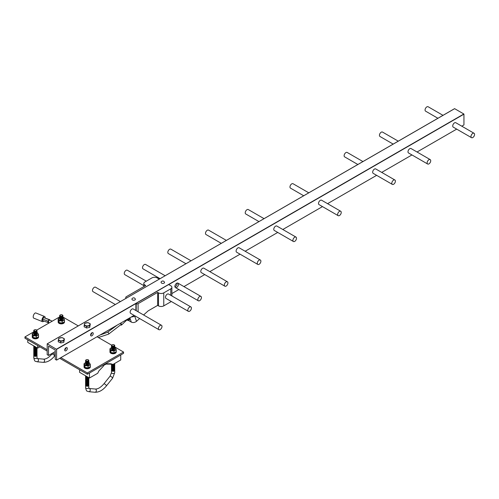 <?xml version="1.0" encoding="UTF-8"?>
<svg xmlns="http://www.w3.org/2000/svg" width="499" height="499" viewBox="0 0 499 499"><rect width="100%" height="100%" fill="white"/><g stroke="black" fill="none" stroke-linecap="round" stroke-linejoin="round"><path stroke-width="0.75" d="M165.15 275.754L145.577 264.451A2.545 1.466 120 0 0 144.305 264.576A2.545 1.466 120 0 0 142.639 266.815A2.545 1.466 120 0 0 143.032 268.855L160.06 278.692M199.637 296.525A2.545 1.466 120 0 0 197.972 298.764A2.545 1.466 120 0 0 198.365 300.803A2.545 1.466 120 0 0 200.91 299.331A2.545 1.466 120 0 0 200.91 296.394A2.545 1.466 120 0 0 199.637 296.525M38.56 334.754L38.56 336.638L36.57 338.004L33.096 337.555L32.242 335.758L32.242 333.868L33.159 335.671L36.315 336.108L38.56 334.754L37.643 332.952L37.007 332.646M64.458 319.797L64.458 321.687L62.475 323.053L59.001 322.597L58.14 320.801L58.14 318.917L59.057 320.714L62.219 321.156L64.458 319.797L63.541 317.994L62.911 317.695M116.261 349.705L116.261 351.589L114.277 352.961L110.803 352.506L109.942 350.71L109.942 348.82L110.859 350.622L114.022 351.065L116.261 349.705L115.344 347.903L114.714 347.603M90.363 364.657L90.363 366.547L88.373 367.913L84.899 367.457L84.044 365.661L84.044 363.777L84.961 365.574L88.117 366.017L90.363 364.657L89.446 362.86L88.81 362.555M111.994 364.463L112.475 364.744L112.475 364.189L111.339 364.301L111.339 363.759L110.472 364.251L110.472 363.709L109.63 364.195L109.63 363.652L108.67 364.208L108.67 363.665L107.728 364.208L107.728 363.665L106.786 364.208L106.786 363.665L103.412 365.611L103.412 366.154L98.858 370.963L97.723 373.258L89.464 378.024L79.578 372.316L79.578 369.765M120.727 354.976L120.727 359.979L112.475 364.744M111.52 346.93A1.616 0.936 180 0 0 113.105 348.053A1.616 0.936 180 0 0 114.689 346.93L123.552 352.045L123.552 353.348L87.35 374.25L59.73 358.301M55.233 355.712L51.665 353.648M47.174 351.053L24.95 338.222L24.95 336.919L33.782 331.823M132.509 299.968A1.69 0.979 0 0 0 134.381 300.173A1.69 0.979 0 0 0 135.397 299.244C134.25 296.35 131.324 298.745 132.017 299.244A1.69 0.979 0 0 0 132.509 299.968M56.499 349.188L463.852 113.997L454.626 108.67L47.199 343.848L47.174 354.677L48.528 355.463L48.528 346.15L55.233 350.024L55.233 359.33L56.593 360.116L56.593 349.35L47.268 343.855M161.651 283.145A1.69 0.979 0 0 0 163.522 283.351A1.69 0.979 0 0 0 164.539 282.422C163.385 279.527 160.466 281.923 161.152 282.422A1.69 0.979 0 0 0 161.651 283.145M90.313 323.888L89.72 327.363L86.614 328.005L84.094 326.77L84.668 323.308L88.042 322.653L90.313 323.888L89.72 325.766L86.614 326.408L84.094 325.173M64.408 338.846L63.822 342.314L60.71 342.956L58.19 341.728L58.763 338.26L62.144 337.605L64.408 338.846L63.822 340.723L60.71 341.366L58.19 340.131M55.233 354.402L52.794 352.999L48.528 355.463M134.106 315.362L56.593 360.116M474.05 133.264L455.799 122.729A2.545 1.466 120 0 0 454.527 122.854A2.545 1.466 120 0 0 452.867 125.093A2.545 1.466 120 0 0 453.254 127.133L471.505 137.668A2.545 1.466 120 0 0 474.05 136.202A2.545 1.466 120 0 0 474.05 133.264A2.545 1.466 120 0 0 472.778 133.389A2.545 1.466 120 0 0 471.118 135.628A2.545 1.466 120 0 0 471.505 137.668M430.194 159.599L411.064 148.559A2.545 1.466 120 0 0 409.791 148.683A2.545 1.466 120 0 0 408.126 150.923A2.545 1.466 120 0 0 408.519 152.962L427.649 164.009A2.545 1.466 120 0 0 430.194 162.537A2.545 1.466 120 0 0 430.194 159.599A2.545 1.466 120 0 0 428.922 159.73A2.545 1.466 120 0 0 427.263 161.969A2.545 1.466 120 0 0 427.649 164.009M394.877 179.996L375.741 168.949A2.545 1.466 120 0 0 374.468 169.074A2.545 1.466 120 0 0 372.809 171.313A2.545 1.466 120 0 0 373.196 173.353L392.333 184.399A2.545 1.466 120 0 0 394.877 182.933A2.545 1.466 120 0 0 394.877 179.996A2.545 1.466 120 0 0 393.605 180.12A2.545 1.466 120 0 0 391.94 182.36A2.545 1.466 120 0 0 392.333 184.399M340.717 211.258L321.587 200.218A2.545 1.466 120 0 0 320.314 200.342A2.545 1.466 120 0 0 318.649 202.582A2.545 1.466 120 0 0 319.042 204.621L338.172 215.668A2.545 1.466 120 0 0 340.717 214.196A2.545 1.466 120 0 0 340.717 211.258A2.545 1.466 120 0 0 339.445 211.389A2.545 1.466 120 0 0 337.786 213.628A2.545 1.466 120 0 0 338.172 215.668M295.976 237.087L276.845 226.047A2.545 1.466 120 0 0 275.573 226.172A2.545 1.466 120 0 0 273.914 228.411A2.545 1.466 120 0 0 274.3 230.451L293.437 241.497A2.545 1.466 120 0 0 295.976 240.025A2.545 1.466 120 0 0 295.976 237.087A2.545 1.466 120 0 0 294.709 237.218A2.545 1.466 120 0 0 293.044 239.458A2.545 1.466 120 0 0 293.437 241.497M260.366 260.029L239.171 247.797A2.545 1.466 120 0 0 237.898 247.922A2.545 1.466 120 0 0 236.239 250.161A2.545 1.466 120 0 0 236.626 252.201L257.821 264.439A2.545 1.466 120 0 0 260.366 262.967A2.545 1.466 120 0 0 260.366 260.029A2.545 1.466 120 0 0 259.093 260.16A2.545 1.466 120 0 0 257.428 262.399A2.545 1.466 120 0 0 257.821 264.439M227.401 281.785L203.854 268.188A2.545 1.466 120 0 0 202.582 268.312A2.545 1.466 120 0 0 200.916 270.558A2.545 1.466 120 0 0 201.309 272.597L224.856 286.189A2.545 1.466 120 0 0 227.401 284.723A2.545 1.466 120 0 0 227.401 281.785A2.545 1.466 120 0 0 226.128 281.91A2.545 1.466 120 0 0 224.463 284.149A2.545 1.466 120 0 0 224.856 286.189M176.677 283.27A2.545 1.466 120 0 0 175.018 285.509A2.545 1.466 120 0 0 175.405 287.549A2.545 1.466 120 0 0 177.95 286.077A2.545 1.466 120 0 0 177.95 283.139A2.545 1.466 120 0 0 176.677 283.27M461.781 126.178L463.945 124.931L463.945 114.165L168.749 284.592M456.697 129.116L417.045 152.008M411.956 154.946L381.723 172.398M376.639 175.336L327.569 203.667M322.479 206.605L282.827 229.496M277.737 232.434L245.152 251.247M240.063 254.184L209.836 271.643M204.746 274.581L183.931 286.594M178.842 289.532L171.881 293.555M171.269 301.477A3.73 2.152 180 0 1 170.789 301.82L170.789 301.196M163.772 292.869L170.789 288.815A3.73 2.152 0 0 0 171.881 287.293A3.73 2.152 0 0 0 170.789 285.771L168.681 284.555L135.878 303.492L136.208 303.679A1.335 0.767 0 0 0 138.092 303.679L157.659 292.383L158.495 292.869A3.73 2.152 0 0 0 163.772 292.869L163.772 305.868L170.789 301.82M163.772 305.868A3.73 2.152 180 0 1 158.495 305.868L157.659 305.388L148.166 310.865L143.6 314.969M128.418 320.439L131.312 322.104L129.871 317.807M129.216 318.187A3.424 1.272 46.4 0 1 129.403 319.847L129.122 320.115A3.424 1.272 46.4 0 0 128.892 318.374M91.91 332.771A1.853 1.067 120 0 0 90.699 334.405A1.853 1.067 120 0 0 90.986 335.889A1.853 1.067 120 0 0 92.839 334.823A1.853 1.067 120 0 0 92.839 332.683A1.853 1.067 120 0 0 91.91 332.771M66.011 347.728A1.853 1.067 120 0 0 64.801 349.356A1.853 1.067 120 0 0 65.082 350.841A1.853 1.067 120 0 0 66.935 349.774A1.853 1.067 120 0 0 66.935 347.635A1.853 1.067 120 0 0 66.011 347.728M161.47 325.286L133.214 308.968A2.545 1.466 120 0 0 131.942 309.099A2.545 1.466 120 0 0 130.276 311.339A2.545 1.466 120 0 0 130.669 313.378L158.925 329.689A2.545 1.466 120 0 0 161.47 328.223A2.545 1.466 120 0 0 161.47 325.286A2.545 1.466 120 0 0 160.198 325.41A2.545 1.466 120 0 0 158.532 327.656A2.545 1.466 120 0 0 158.925 329.689M135.878 303.492L135.896 310.521M145.733 285.503L126.166 296.799A1.335 0.767 0 0 0 125.779 297.342A1.335 0.767 0 0 0 126.166 297.884L126.49 298.071L159.293 279.134L157.185 277.918A3.73 2.152 0 0 0 151.914 277.918L144.897 281.972A3.73 2.152 0 0 0 143.806 283.494A3.73 2.152 0 0 0 144.897 285.016L145.733 285.503M157.659 292.383L157.659 305.388M190.899 306.935L168.55 294.03A2.545 1.466 120 0 0 167.277 294.154A2.545 1.466 120 0 0 165.618 296.394A2.545 1.466 120 0 0 166.005 298.433L188.36 311.339A2.545 1.466 120 0 0 190.899 309.873A2.545 1.466 120 0 0 190.899 306.935A2.545 1.466 120 0 0 189.632 307.06A2.545 1.466 120 0 0 187.967 309.299A2.545 1.466 120 0 0 188.36 311.339M135.36 316.085L134.836 316.391L136.489 321.344L139.614 318.543M136.489 321.344C134.786 322.622 133.058 322.878 131.312 322.104M131.225 317.027L134.836 316.391M120.409 301.583L95.54 287.218A2.545 1.466 120 0 0 94.267 287.349A2.545 1.466 120 0 0 92.602 289.588A2.545 1.466 120 0 0 92.995 291.628L115.325 304.521M191.048 260.796L170.889 249.157A2.545 1.466 120 0 0 169.616 249.282A2.545 1.466 120 0 0 167.951 251.521A2.545 1.466 120 0 0 168.344 253.561L185.965 263.734M226.371 240.406L208.563 230.12A2.545 1.466 120 0 0 207.291 230.251A2.545 1.466 120 0 0 205.625 232.49A2.545 1.466 120 0 0 206.018 234.53L221.282 243.344M264.046 218.656L248.296 209.561A2.545 1.466 120 0 0 247.024 209.686A2.545 1.466 120 0 0 245.365 211.932A2.545 1.466 120 0 0 245.751 213.965L258.956 221.593M308.787 192.826L293.038 183.732A2.545 1.466 120 0 0 291.765 183.857A2.545 1.466 120 0 0 290.1 186.102A2.545 1.466 120 0 0 290.493 188.135L303.698 195.764M362.941 161.557L347.192 152.463A2.545 1.466 120 0 0 345.919 152.588A2.545 1.466 120 0 0 344.26 154.833A2.545 1.466 120 0 0 344.647 156.873L357.852 164.495M398.264 141.167L382.515 132.073A2.545 1.466 120 0 0 381.242 132.198A2.545 1.466 120 0 0 379.577 134.443A2.545 1.466 120 0 0 379.97 136.477L393.175 144.105M443 115.338L428.136 106.755A2.545 1.466 120 0 0 426.863 106.88A2.545 1.466 120 0 0 425.198 109.119A2.545 1.466 120 0 0 425.591 111.158L437.91 118.275M177.076 283.089A2.545 1.466 -60 0 1 175.324 286.638A2.545 1.466 -60 0 1 174.924 286.819M91.866 332.802A1.853 1.067 -60 0 1 90.6 334.985M65.962 347.759A1.853 1.067 -60 0 1 64.702 349.942M52.794 352.999L55.233 351.589M146.282 281.174L127.326 270.227A2.545 1.466 120 0 0 126.054 270.352A2.545 1.466 120 0 0 124.394 272.597A2.545 1.466 120 0 0 124.781 274.631L143.806 285.615M120.627 323.146A1.746 0.649 46.4 0 1 121.525 325.024A1.746 0.649 46.4 0 1 120.689 324.886M120.914 324.668A1.198 0.443 -133.6 0 0 121.151 324.624A1.198 0.443 -133.6 0 0 120.44 323.252M38.554 336.644L38.554 337.006A3.156 1.821 180 0 1 35.398 338.827A3.156 1.821 180 0 1 32.242 337.006L32.242 336.463A3.156 1.821 180 0 1 32.323 336.058M64.458 321.687L64.458 322.048A3.156 1.821 180 0 1 61.302 323.876A3.156 1.821 180 0 1 58.146 322.048L58.146 321.506A3.156 1.821 180 0 1 58.221 321.1M59.718 317.021A1.616 0.936 180 0 0 61.302 318.144A1.616 0.936 180 0 0 62.886 317.021L78.281 325.903M36.733 330.113L59.68 316.865M47.174 349.749L24.95 336.919M90.356 366.547L90.356 366.915A3.156 1.821 180 0 1 87.2 368.736A3.156 1.821 180 0 1 84.044 366.915L84.044 366.366A3.156 1.821 180 0 1 84.125 365.96M116.261 351.595L116.261 351.957A3.156 1.821 180 0 1 113.105 353.779A3.156 1.821 180 0 1 109.948 351.957L109.948 351.415A3.156 1.821 180 0 1 110.023 351.009M123.552 352.045L87.35 372.946L60.859 357.652M97.062 336.75L111.657 345.177M91.236 333.382L91.673 333.638M87.35 374.25L87.35 372.946M86.614 328.005L86.614 326.408M89.72 327.363L89.72 325.766M60.71 342.956L60.71 341.366M63.822 342.314L63.822 340.723M89.464 378.024L89.464 373.027M39.876 346.842L37.662 348.115L27.776 342.408L27.776 339.856M37.662 348.115L37.662 345.564M106.312 363.939L106.786 364.208M107.26 363.933L107.728 364.208M108.196 363.939L108.67 364.208M109.162 363.927L109.63 364.195M110.005 363.983L110.472 364.251M110.865 364.027L111.339 364.301M111.433 364.245L111.907 364.513M114.689 370.146A1.616 0.936 180 0 1 114.72 370.339A1.616 0.936 180 0 1 113.105 371.275A1.616 0.936 180 0 1 111.483 370.339A1.616 0.936 180 0 1 111.52 370.146M114.689 369.765A1.616 0.936 180 0 1 113.105 370.894A1.616 0.936 180 0 1 111.52 369.765M114.689 369.385A1.616 0.936 180 0 1 113.105 370.514A1.616 0.936 180 0 1 111.52 369.385M114.689 369.004A1.616 0.936 180 0 1 113.105 370.133A1.616 0.936 180 0 1 111.52 369.004M114.689 368.624A1.616 0.936 180 0 1 113.105 369.753A1.616 0.936 180 0 1 111.52 368.624M114.689 368.243A1.616 0.936 180 0 1 113.105 369.372A1.616 0.936 180 0 1 111.52 368.243M114.689 367.863A1.616 0.936 180 0 1 113.105 368.992A1.616 0.936 180 0 1 111.52 367.863M114.689 367.482A1.616 0.936 180 0 1 113.105 368.611A1.616 0.936 180 0 1 111.52 367.482M114.689 367.102A1.616 0.936 180 0 1 113.105 368.225A1.616 0.936 180 0 1 111.52 367.102M114.689 366.721A1.616 0.936 180 0 1 113.105 367.844A1.616 0.936 180 0 1 111.52 366.721M114.689 366.341A1.616 0.936 180 0 1 113.105 367.464A1.616 0.936 180 0 1 111.52 366.341M114.689 365.96A1.616 0.936 180 0 1 113.105 367.083A1.616 0.936 180 0 1 111.52 365.96M114.689 365.58A1.616 0.936 180 0 1 113.105 366.703A1.616 0.936 180 0 1 111.52 365.58M114.689 365.199A1.616 0.936 180 0 1 113.105 366.322A1.616 0.936 180 0 1 111.52 365.199M114.689 364.819A1.616 0.936 180 0 1 113.105 365.942A1.616 0.936 180 0 1 111.52 364.819M114.689 364.438A1.616 0.936 180 0 1 113.105 365.561A1.616 0.936 180 0 1 111.52 364.438M114.689 364.058A1.616 0.936 180 0 1 113.285 365.174A1.616 0.936 180 0 1 111.483 364.27M114.689 363.677A1.616 0.936 180 0 1 114.14 364.588A1.616 0.936 180 0 1 112.493 364.732M112.425 364.713A1.616 0.936 180 0 1 111.919 364.507M114.72 363.447A1.616 0.936 180 0 1 113.03 364.42M114.514 363.565A1.616 0.936 180 0 1 113.897 363.921M116.236 351.633A3.156 1.821 180 0 1 112.911 353.236A3.156 1.821 180 0 1 109.948 351.415M88.785 385.103A1.616 0.936 180 0 1 88.822 385.29A1.616 0.936 180 0 1 87.2 386.226A1.616 0.936 180 0 1 85.585 385.29A1.616 0.936 180 0 1 85.616 385.103M88.785 384.723A1.616 0.936 180 0 1 87.2 385.846A1.616 0.936 180 0 1 85.616 384.723M88.785 384.342A1.616 0.936 180 0 1 87.2 385.465A1.616 0.936 180 0 1 85.616 384.342M88.785 383.962A1.616 0.936 180 0 1 87.2 385.085A1.616 0.936 180 0 1 85.616 383.962M88.785 383.581A1.616 0.936 180 0 1 87.2 384.704A1.616 0.936 180 0 1 85.616 383.581M88.785 383.201A1.616 0.936 180 0 1 87.2 384.324A1.616 0.936 180 0 1 85.616 383.201M88.785 382.82A1.616 0.936 180 0 1 87.2 383.943A1.616 0.936 180 0 1 85.616 382.82M88.785 382.44A1.616 0.936 180 0 1 87.2 383.563A1.616 0.936 180 0 1 85.616 382.44M88.785 382.059A1.616 0.936 180 0 1 87.2 383.182A1.616 0.936 180 0 1 85.616 382.059M88.785 381.679A1.616 0.936 180 0 1 87.2 382.802A1.616 0.936 180 0 1 85.616 381.679M88.785 381.298A1.616 0.936 180 0 1 87.2 382.421A1.616 0.936 180 0 1 85.616 381.298M88.785 380.918A1.616 0.936 180 0 1 87.2 382.041A1.616 0.936 180 0 1 85.616 380.918M88.785 380.537A1.616 0.936 180 0 1 87.2 381.66A1.616 0.936 180 0 1 85.616 380.537M88.785 380.151A1.616 0.936 180 0 1 87.2 381.28A1.616 0.936 180 0 1 85.616 380.151M88.785 379.77A1.616 0.936 180 0 1 87.2 380.899A1.616 0.936 180 0 1 85.616 379.77M88.785 379.39A1.616 0.936 180 0 1 87.2 380.519A1.616 0.936 180 0 1 85.616 379.39M88.785 379.009A1.616 0.936 180 0 1 87.2 380.138A1.616 0.936 180 0 1 85.616 379.009M88.785 378.629A1.616 0.936 180 0 1 87.2 379.758A1.616 0.936 180 0 1 85.616 378.629M88.785 378.248A1.616 0.936 180 0 1 87.2 379.377A1.616 0.936 180 0 1 85.616 378.248M88.785 377.868A1.616 0.936 180 0 1 87.2 378.997A1.616 0.936 180 0 1 85.616 377.868M88.822 377.649A1.616 0.936 180 0 1 87.063 378.61A1.616 0.936 180 0 1 85.616 377.487M88.735 377.6A1.616 0.936 180 0 1 86.776 378.198A1.616 0.936 180 0 1 85.616 377.107M88.504 377.469A1.616 0.936 180 0 1 86.545 377.774A1.616 0.936 180 0 1 85.616 376.726M88.18 377.281A1.616 0.936 180 0 1 86.339 377.325A1.616 0.936 180 0 1 85.616 376.346M87.755 377.038A1.616 0.936 180 0 1 86.14 376.864A1.616 0.936 180 0 1 85.616 375.965M87.188 376.708A1.616 0.936 180 0 1 85.585 375.784M90.338 366.59A3.156 1.821 180 0 1 87.013 368.187A3.156 1.821 180 0 1 84.044 366.366M64.433 321.724A3.156 1.821 180 0 1 61.109 323.327A3.156 1.821 180 0 1 58.146 321.506M36.982 355.194A1.616 0.936 180 0 1 37.02 355.382A1.616 0.936 180 0 1 35.398 356.317A1.616 0.936 180 0 1 33.782 355.382A1.616 0.936 180 0 1 33.813 355.194M36.982 354.814A1.616 0.936 180 0 1 35.398 355.937A1.616 0.936 180 0 1 33.813 354.814M36.982 354.433A1.616 0.936 180 0 1 35.398 355.556A1.616 0.936 180 0 1 33.813 354.433M36.982 354.053A1.616 0.936 180 0 1 35.398 355.176A1.616 0.936 180 0 1 33.813 354.053M36.982 353.672A1.616 0.936 180 0 1 35.398 354.795A1.616 0.936 180 0 1 33.813 353.672M36.982 353.292A1.616 0.936 180 0 1 35.398 354.415A1.616 0.936 180 0 1 33.813 353.292M36.982 352.912A1.616 0.936 180 0 1 35.398 354.034A1.616 0.936 180 0 1 33.813 352.912M36.982 352.531A1.616 0.936 180 0 1 35.398 353.654A1.616 0.936 180 0 1 33.813 352.531M36.982 352.151A1.616 0.936 180 0 1 35.398 353.273A1.616 0.936 180 0 1 33.813 352.151M36.982 351.77A1.616 0.936 180 0 1 35.398 352.893A1.616 0.936 180 0 1 33.813 351.77M36.982 351.39A1.616 0.936 180 0 1 35.398 352.512A1.616 0.936 180 0 1 33.813 351.39M36.982 351.009A1.616 0.936 180 0 1 35.398 352.132A1.616 0.936 180 0 1 33.813 351.009M36.982 350.629A1.616 0.936 180 0 1 35.398 351.751A1.616 0.936 180 0 1 33.813 350.629M36.982 350.248A1.616 0.936 180 0 1 35.398 351.371A1.616 0.936 180 0 1 33.813 350.248M36.982 349.868A1.616 0.936 180 0 1 35.398 350.99A1.616 0.936 180 0 1 33.813 349.868M36.982 349.487A1.616 0.936 180 0 1 35.398 350.61A1.616 0.936 180 0 1 33.813 349.487M36.982 349.107A1.616 0.936 180 0 1 35.398 350.229A1.616 0.936 180 0 1 33.813 349.107M36.982 348.726A1.616 0.936 180 0 1 35.398 349.849A1.616 0.936 180 0 1 33.813 348.726M36.982 348.339A1.616 0.936 180 0 1 35.398 349.468A1.616 0.936 180 0 1 33.813 348.339M36.982 347.959A1.616 0.936 180 0 1 35.398 349.088A1.616 0.936 180 0 1 33.813 347.959M37.02 347.741A1.616 0.936 180 0 1 35.261 348.701A1.616 0.936 180 0 1 33.813 347.578M36.932 347.691A1.616 0.936 180 0 1 34.974 348.29A1.616 0.936 180 0 1 33.813 347.198M36.701 347.56A1.616 0.936 180 0 1 34.743 347.865A1.616 0.936 180 0 1 33.813 346.817M36.377 347.373A1.616 0.936 180 0 1 34.537 347.423A1.616 0.936 180 0 1 33.813 346.437M35.953 347.129A1.616 0.936 180 0 1 34.337 346.955A1.616 0.936 180 0 1 33.813 346.056M35.385 346.805A1.616 0.936 180 0 1 33.782 345.876M38.535 336.682A3.156 1.821 180 0 1 35.211 338.278A3.156 1.821 180 0 1 32.242 336.463M88.117 367.906L88.117 366.017M85.597 362.586L84.044 363.777M84.961 367.464L84.961 365.574M88.105 359.866A1.279 0.736 180 0 1 87.531 361.101A1.279 0.736 180 0 1 85.971 360.197A1.279 0.736 180 0 1 88.105 359.866M88.348 359.891A1.616 0.936 180 0 1 87.618 361.451A1.616 0.936 180 0 1 85.641 360.309A1.616 0.936 180 0 1 88.348 359.891M88.785 360.74A1.616 0.936 180 0 1 87.2 361.862A1.616 0.936 180 0 1 85.616 360.74M88.785 361.12A1.616 0.936 180 0 1 87.2 362.243A1.616 0.936 180 0 1 85.616 361.12M88.785 361.501A1.616 0.936 180 0 1 87.2 362.623A1.616 0.936 180 0 1 85.616 361.501M88.785 361.881A1.616 0.936 180 0 1 87.2 363.01A1.616 0.936 180 0 1 85.616 361.881M88.785 362.262A1.616 0.936 180 0 1 87.2 363.391A1.616 0.936 180 0 1 85.616 362.262M88.785 362.642A1.616 0.936 180 0 1 87.2 363.771A1.616 0.936 180 0 1 85.616 362.642A2.763 1.597 180 0 0 85.036 364.944A2.763 1.597 180 0 0 89.04 365.143A2.763 1.597 180 0 0 89.153 362.829A2.763 1.597 180 0 0 88.791 362.648M88.785 363.023A1.616 0.936 180 0 1 87.2 364.151A1.616 0.936 180 0 1 85.616 363.023M88.785 363.403A1.616 0.936 180 0 1 87.2 364.532A1.616 0.936 180 0 1 85.616 363.403M88.76 363.84A1.572 0.911 180 0 1 87.2 364.863A1.572 0.911 180 0 1 85.641 363.84M111.502 347.635L109.942 348.82M110.859 352.512L110.859 350.622M114.022 352.949L114.022 351.065M114.003 344.915A1.279 0.736 180 0 1 113.435 346.144A1.279 0.736 180 0 1 111.87 345.239A1.279 0.736 180 0 1 114.003 344.915M114.246 344.934A1.616 0.936 180 0 1 113.523 346.499A1.616 0.936 180 0 1 111.539 345.352A1.616 0.936 180 0 1 114.246 344.934M114.689 345.788A1.616 0.936 180 0 1 113.105 346.911A1.616 0.936 180 0 1 111.52 345.788M114.689 346.169A1.616 0.936 180 0 1 113.105 347.292A1.616 0.936 180 0 1 111.52 346.169M114.689 346.549A1.616 0.936 180 0 1 113.105 347.672A1.616 0.936 180 0 1 111.52 346.549M114.689 347.31A1.616 0.936 180 0 1 113.105 348.433A1.616 0.936 180 0 1 111.52 347.31M114.689 347.691A1.616 0.936 180 0 1 113.105 348.813A1.616 0.936 180 0 1 111.52 347.691M114.689 348.071A1.616 0.936 180 0 1 113.105 349.194A1.616 0.936 180 0 1 111.52 348.071M114.689 348.452A1.616 0.936 180 0 1 113.105 349.574A1.616 0.936 180 0 1 111.52 348.452M114.664 348.888A1.572 0.911 180 0 1 113.105 349.911A1.572 0.911 180 0 1 111.545 348.888M114.689 347.697A2.763 1.597 180 0 1 115.057 347.872A2.763 1.597 180 0 1 114.938 350.192A2.763 1.597 180 0 1 110.94 349.992A2.763 1.597 180 0 1 111.514 347.697M59.699 317.726L58.14 318.917M59.057 322.604L59.057 320.714M62.219 323.04L62.219 321.156M62.2 315.006A1.279 0.736 180 0 1 61.633 316.235A1.279 0.736 180 0 1 60.067 315.337A1.279 0.736 180 0 1 62.2 315.006M62.444 315.025A1.616 0.936 180 0 1 61.72 316.591A1.616 0.936 180 0 1 59.737 315.449A1.616 0.936 180 0 1 62.444 315.025M62.886 315.879A1.616 0.936 180 0 1 61.302 317.002A1.616 0.936 180 0 1 59.718 315.879M62.886 316.26A1.616 0.936 180 0 1 61.302 317.383A1.616 0.936 180 0 1 59.718 316.26M62.886 316.64A1.616 0.936 180 0 1 61.302 317.763A1.616 0.936 180 0 1 59.718 316.64M62.886 317.401A1.616 0.936 180 0 1 61.302 318.524A1.616 0.936 180 0 1 59.718 317.401M62.886 317.782A1.616 0.936 180 0 1 61.302 318.905A1.616 0.936 180 0 1 59.718 317.782M62.886 318.162A1.616 0.936 180 0 1 61.302 319.285A1.616 0.936 180 0 1 59.718 318.162M62.886 318.543A1.616 0.936 180 0 1 61.302 319.666A1.616 0.936 180 0 1 59.718 318.543M62.862 318.98A1.572 0.911 180 0 1 61.302 320.002A1.572 0.911 180 0 1 59.737 318.98M62.886 317.788A2.763 1.597 180 0 1 63.254 317.963A2.763 1.597 180 0 1 63.136 320.283A2.763 1.597 180 0 1 59.138 320.084A2.763 1.597 180 0 1 59.712 317.788M33.795 332.677L32.242 333.868M33.159 337.555L33.159 335.671M36.315 337.998L36.315 336.108M36.302 329.958A1.279 0.736 180 0 1 35.728 331.193A1.279 0.736 180 0 1 34.169 330.288A1.279 0.736 180 0 1 36.302 329.958M36.546 329.982A1.616 0.936 180 0 1 35.816 331.542A1.616 0.936 180 0 1 33.838 330.4A1.616 0.936 180 0 1 36.546 329.982M36.982 330.831A1.616 0.936 180 0 1 35.398 331.96A1.616 0.936 180 0 1 33.813 330.831M36.982 331.211A1.616 0.936 180 0 1 35.398 332.34A1.616 0.936 180 0 1 33.813 331.211M36.982 331.592A1.616 0.936 180 0 1 35.398 332.721A1.616 0.936 180 0 1 33.813 331.592M36.982 331.972A1.616 0.936 180 0 1 35.398 333.101A1.616 0.936 180 0 1 33.813 331.972M36.982 332.353A1.616 0.936 180 0 1 35.398 333.482A1.616 0.936 180 0 1 33.813 332.353M36.982 332.733A1.616 0.936 180 0 1 35.398 333.862A1.616 0.936 180 0 1 33.813 332.733A2.763 1.597 180 0 0 33.233 335.035A2.763 1.597 180 0 0 37.238 335.234A2.763 1.597 180 0 0 37.35 332.92A2.763 1.597 180 0 0 36.988 332.739M36.982 333.114A1.616 0.936 180 0 1 35.398 334.243A1.616 0.936 180 0 1 33.813 333.114M36.982 333.494A1.616 0.936 180 0 1 35.398 334.623A1.616 0.936 180 0 1 33.813 333.494M36.957 333.937A1.572 0.911 180 0 1 35.398 334.954A1.572 0.911 180 0 1 33.838 333.937M120.396 323.277A1.073 0.399 46.4 0 1 121.057 324.531L108.545 334.155A1.073 0.611 59.2 0 0 108.751 333.656A1.073 0.611 59.2 0 0 107.984 332.365A1.073 0.611 59.2 0 0 107.447 332.309L117.302 325.061M43.563 317.551L49.757 319.722L49.021 319.934L48.235 321.188A1.578 0.742 -68.1 0 0 48.21 321.262L47.916 322.541L47.935 321.15L42.646 319.029L43.563 317.551L49.781 319.971A1.578 0.742 -68.1 0 1 49.8 320.009L49.675 319.722M42.646 319.029L42.621 320.545L47.916 322.541M48.172 321.967L48.191 322.554L48.808 322.716M48.016 321.025L48.996 319.971A1.578 0.742 -68.1 0 1 49.039 319.934M48.191 322.516A1.578 0.742 -68.1 0 0 48.216 322.554L48.927 322.647M43.868 321.05A2.794 1.316 -68.1 0 1 42.502 321.668A2.794 1.316 -68.1 0 1 41.935 320.395A2.794 1.316 -68.1 0 1 42.864 317.545A2.794 1.316 -68.1 0 1 44.586 316.478A2.794 1.316 -68.1 0 1 45.147 317.869M42.502 321.668L33.77 318.162A2.794 1.316 -68.1 0 1 33.208 316.89A2.794 1.316 -68.1 0 1 34.138 314.039A2.794 1.316 -68.1 0 1 35.853 312.973L44.586 316.478M135.896 303.56L56.593 349.35M158.495 305.868L158.495 292.869M170.789 295.321L170.789 288.815M126.166 297.884L126.166 298.259M138.092 303.679L138.092 311.788M136.208 310.702L136.208 303.679M144.897 285.016L144.897 285.983M127.588 319.123A2.214 0.823 46.4 0 1 126.84 319.903L126.765 320.04A1.746 0.649 -133.6 0 0 126.821 319.572M126.846 319.978A2.95 1.098 -133.6 0 0 126.914 320.021A2.95 1.098 -133.6 0 0 128.143 318.805M89.153 323.171A2.763 1.597 180 0 1 87.918 325.841A2.763 1.597 180 0 1 84.531 323.888A2.763 1.597 180 0 1 89.153 323.171M63.254 338.129A2.763 1.597 180 0 1 62.013 340.798A2.763 1.597 180 0 1 58.633 338.84A2.763 1.597 180 0 1 63.254 338.129M114.72 370.339L114.72 372.622A1.616 0.936 180 0 1 113.105 373.558A1.616 0.936 180 0 1 111.483 372.622L111.483 370.339M88.822 385.29L88.822 387.573A1.616 0.936 180 0 1 87.2 388.509A1.616 0.936 180 0 1 85.585 387.573L85.585 385.29M37.02 355.382L37.02 357.671A1.616 0.936 180 0 1 35.398 358.6A1.616 0.936 180 0 1 33.782 357.671L33.782 355.382M95.228 389.02A1.616 1.279 95.1 0 1 95.658 389.158A1.616 1.279 95.1 0 1 96.313 391.029A1.616 1.279 95.1 0 1 94.941 392.245C99.033 392.357 102.881 390.206 106.48 385.796A1.616 0.343 -141.2 0 0 105.432 384.517A1.616 0.343 -141.2 0 0 103.96 383.768C100.767 387.449 97.854 389.201 95.228 389.02L89.109 388.478A1.616 1.279 95.1 0 1 89.539 388.615A1.616 1.279 95.1 0 1 90.194 390.48A1.616 1.279 95.1 0 1 88.822 391.703C87.356 390.623 86.62 392.732 85.585 387.573M106.48 385.796L112.599 378.186A1.616 0.343 -141.2 0 0 111.551 376.907A1.616 0.343 -141.2 0 0 110.073 376.159L111.483 372.622M52.158 353.86C48.964 357.54 46.051 359.292 43.425 359.118L37.306 358.569A1.616 1.279 95.1 0 1 37.737 358.706A1.616 1.279 95.1 0 1 38.392 360.571A1.616 1.279 95.1 0 1 37.02 361.794C35.548 360.721 34.818 362.829 33.782 357.671M43.425 359.118A1.616 1.279 95.1 0 1 43.856 359.255A1.616 1.279 95.1 0 1 44.511 361.12A1.616 1.279 95.1 0 1 43.139 362.336C47.23 362.449 51.079 360.297 54.678 355.893A1.616 0.343 -141.2 0 0 54.185 355.101M52.252 321.156L49.707 320.133A1.31 0.618 111.9 0 0 48.902 320.632A1.31 0.618 111.9 0 0 48.465 321.974A1.31 0.618 111.9 0 0 48.727 322.566L49.364 322.822M175.405 287.549L198.365 300.803M177.95 283.139L200.91 296.394M143.806 283.494L143.806 286.613M171.881 295.951L171.881 287.293M125.779 297.342L125.779 298.483M121.525 325.024L126.765 320.04M126.478 319.734L129.122 320.115M454.558 108.663L47.199 343.848M89.109 388.478L88.822 387.573M112.599 378.186L114.72 372.622M94.941 392.245L88.822 391.703M103.96 383.768L110.073 376.159M37.306 358.569L37.02 357.671M54.678 355.893L54.952 355.55M43.139 362.336L37.02 361.794M99.956 335.079L107.447 332.309M98.39 337.517L108.545 334.155M48.858 322.728L47.966 322.685"/></g></svg>
